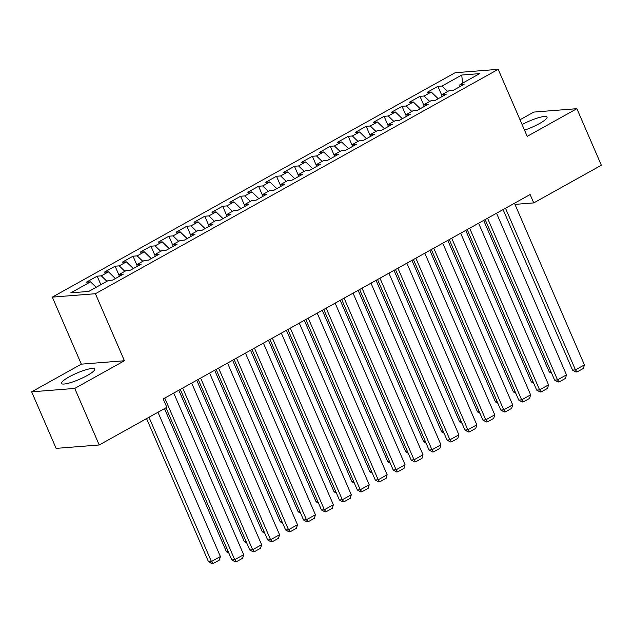 <?xml version="1.0" encoding="UTF-8"?>
<svg xmlns="http://www.w3.org/2000/svg" width="633" height="633" viewBox="0 0 633 633"><rect width="100%" height="100%" fill="white"/><g stroke="black" fill="none" stroke-linecap="round" stroke-linejoin="round"><path stroke-width="0.95" d="M87.212 375.519A18.112 3.355 -23.4 0 0 94.752 369.039A18.112 3.355 -23.4 0 0 69.037 376.952A18.112 3.355 -23.4 0 0 61.496 383.432A18.112 3.355 -23.4 0 0 87.212 375.519M524.504 130.129A18.112 3.355 -23.4 0 0 539.49 123.554A18.112 3.355 -23.4 0 0 547.031 117.073A18.112 3.355 -23.4 0 0 522.098 124.559M31.65 391.827L74.741 388.425L124.416 360.755L81.325 364.149L31.65 391.827L56.123 448.378L99.215 444.983L166.827 407.312L163.195 398.94L530.114 194.529L533.738 202.908L601.35 165.237L576.877 108.686L533.785 112.081L520.017 119.756M81.325 364.149L52.317 297.122L455.103 72.732L498.195 69.329L95.409 293.72L52.317 297.122M462.517 83.192L461.766 75.034L442.04 86.025L437.901 86.349L427.14 92.347L431.279 92.022L424.102 96.018L419.972 96.343L409.211 102.332L413.341 102.008L406.172 106.004L402.034 106.328L391.273 112.326L395.411 112.001L388.235 115.997L384.104 116.322L373.343 122.319L377.474 121.987L370.305 125.991L366.167 126.315L355.406 132.305L359.544 131.981L352.367 135.976L348.237 136.301L337.476 142.298L341.606 141.974L334.438 145.97L330.299 146.294L319.538 152.292L323.677 151.96L316.5 155.955L312.37 156.288L301.609 162.277L305.739 161.953L298.57 165.949L294.432 166.273L283.671 172.271L287.809 171.947L280.633 175.942L276.502 176.267L265.741 182.264L269.88 181.932L262.703 185.928L258.565 186.26L247.812 192.25L251.942 191.926L244.773 195.921L240.635 196.246L229.874 202.244L234.012 201.919L226.836 205.915L222.705 206.239L211.944 212.237L216.075 211.905L208.906 215.9L204.768 216.233L194.007 222.223L198.145 221.898L190.968 225.894L186.838 226.218L176.077 232.216L180.207 231.892L173.038 235.887L168.9 236.212L158.139 242.202L162.277 241.877L155.101 245.873L150.971 246.205L140.209 252.195L144.34 251.871L137.171 255.867L133.033 256.191L122.272 262.189L126.41 261.864L119.233 265.86L115.103 266.184L104.342 272.174L108.472 271.85L101.304 275.846L97.165 276.17L86.404 282.168L90.543 281.843L96.169 287.287M461.766 75.034L479.695 73.618L459.969 84.608L459.724 86.729M90.543 281.843L70.817 292.834L88.755 291.417L108.48 280.427L112.611 280.103L123.372 274.105L119.241 274.437L126.41 270.433L130.548 270.109L141.309 264.119L137.171 264.444L144.348 260.448L148.478 260.123L159.239 254.126L155.109 254.45L162.277 250.454L166.416 250.13L177.177 244.132L173.038 244.465L180.215 240.461L184.345 240.136L195.106 234.147L190.968 234.471L198.145 230.475L202.283 230.151L213.036 224.153L208.906 224.478L216.075 220.482L220.213 220.157L230.974 214.16L226.836 214.492L234.012 210.496L238.143 210.164L248.904 204.174L244.773 204.499L251.942 200.503L256.08 200.178L266.841 194.181L262.703 194.505L269.88 190.509L274.01 190.185L284.771 184.187L280.641 184.519L287.809 180.524L291.948 180.191L302.709 174.202L298.57 174.526L305.747 170.53L309.877 170.206L320.638 164.208L316.508 164.533L323.677 160.537L327.815 160.212L338.576 154.223L334.438 154.547L341.614 150.551L345.745 150.219L356.506 144.229L352.375 144.553L359.544 140.558L363.682 140.233L374.443 134.236L370.305 134.56L377.482 130.564L381.612 130.24L392.373 124.25L388.243 124.574L395.411 120.579L399.55 120.254L410.303 114.257L406.172 114.581L413.349 110.585L417.479 110.261L428.24 104.263L424.102 104.587L431.279 100.592L435.417 100.267L446.17 94.277L442.04 94.602L449.208 90.606L453.347 90.282L464.108 84.284L459.969 84.608M101.304 275.846L106.93 281.289M108.472 271.85L115.404 278.552M119.233 265.86L124.867 271.296M126.41 261.864L133.334 268.558M119.241 274.437L118.988 276.55M137.171 255.867L142.797 261.31M144.34 251.871L151.271 258.565M137.171 264.444L136.918 266.556M155.101 245.873L160.727 251.317M162.277 241.877L169.201 248.579M155.109 254.45L154.856 256.571M173.038 235.887L178.664 241.323M180.207 231.892L187.131 238.586M173.038 244.465L172.785 246.577M190.968 225.894L196.594 231.338M198.145 221.898L205.068 228.592M190.968 234.471L190.723 236.584M208.906 215.9L214.532 221.344M216.075 211.905L222.998 218.607M208.906 224.478L208.653 226.598M226.836 205.915L232.461 211.359M234.012 201.919L240.936 208.613M226.836 214.492L226.59 216.605M244.773 195.921L250.399 201.365M251.942 191.926L258.865 198.62M244.773 204.499L244.52 206.611M262.703 185.928L268.329 191.372M269.88 181.932L276.803 188.634M262.703 194.505L262.458 196.626M280.633 175.942L286.266 181.386M287.809 171.947L294.733 178.641M280.641 184.519L280.387 186.632M298.57 165.949L304.196 171.393M305.739 161.953L312.67 168.647M298.57 174.526L298.325 176.647M316.5 155.955L322.134 161.399M323.677 151.96L330.6 158.661M316.508 164.533L316.255 166.653M334.438 145.97L340.063 151.414M341.606 141.974L348.538 148.668M334.438 154.547L334.192 156.66M352.367 135.976L358.001 141.42M359.544 131.981L366.467 138.674M352.375 144.553L352.122 146.674M370.305 125.991L375.931 131.427M377.474 121.987L384.405 128.689M370.305 134.56L370.052 136.681M388.235 115.997L393.861 121.441M395.411 112.001L402.335 118.695M388.243 124.574L387.989 126.687M406.172 106.004L411.798 111.448M413.341 102.008L420.265 108.71M406.172 114.581L405.919 116.701M424.102 96.018L429.728 101.454M431.279 92.022L438.202 98.716M424.102 104.587L423.857 106.708M442.04 86.025L447.666 91.468M442.04 94.602L441.787 96.714M74.741 388.425L99.215 444.983M498.195 69.329L527.202 136.356L576.877 108.686M124.416 360.755L95.409 293.72M514.969 204.388L533.738 202.908M437.901 86.349L441.921 95.63M419.972 96.343L423.983 105.624M402.034 106.328L406.054 115.61M384.104 116.322L388.116 125.603M366.167 126.315L370.186 135.589M348.237 136.301L352.249 145.582M330.299 146.294L334.319 155.576M312.37 156.288L316.381 165.561M294.432 166.273L298.452 175.555M276.502 176.267L280.514 185.548M258.565 186.26L262.584 195.534M240.635 196.246L244.647 205.527M222.705 206.239L226.717 215.521M204.768 216.233L208.787 225.506M186.838 226.218L190.85 235.5M168.9 236.212L172.92 245.493M150.971 246.205L154.982 255.479M133.033 256.191L137.052 265.472M115.103 266.184L119.115 275.466M97.165 276.17L100.845 284.676M514.471 203.24L584.417 364.877L575.452 369.878L572.541 370.107L575.935 372.006L577.098 371.919L575.452 369.878L505.506 208.241M503.077 209.586L572.541 370.107M584.417 364.877L583.381 368.422L577.098 371.919M483.667 220.403L549.246 371.943L551.019 371.8M551.667 373.296L549.246 371.943M496.541 213.234L566.488 374.871L557.515 379.863L554.603 380.093L558.005 382L559.168 381.905L557.515 379.863L487.568 218.227M485.147 219.58L554.603 380.093M566.488 374.871L565.443 378.407L559.168 381.905M478.603 223.227L548.55 384.856L539.585 389.857L536.673 390.086L540.068 391.993L541.231 391.898L539.585 389.857L469.639 228.22M467.209 229.573L536.673 390.086M548.55 384.856L547.513 388.401L541.231 391.898M465.738 230.396L531.316 381.928L533.081 381.794M533.73 383.289L531.316 381.928M447.8 240.382L513.379 391.922L515.151 391.78M515.8 393.275L513.379 391.922M460.674 233.213L530.62 394.85L521.647 399.842L518.744 400.072L522.138 401.979L523.301 401.892L521.647 399.842L451.709 238.206M449.28 239.559L518.744 400.072M530.62 394.85L529.576 398.394L523.301 401.892M442.736 243.207L512.683 404.843L503.718 409.836L500.806 410.065L504.2 411.972L505.371 411.877L503.718 409.836L433.771 248.199M431.342 249.552L500.806 410.065M512.683 404.843L511.646 408.38L505.371 411.877M429.87 250.375L495.449 401.915L497.214 401.773M497.862 403.268L495.449 401.915M411.933 260.361L477.511 411.901L479.284 411.767M479.933 413.262L477.511 411.901M424.806 253.192L494.753 414.829L485.788 419.829L482.876 420.059L486.271 421.966L487.434 421.871L485.788 419.829L415.841 258.193M413.412 259.546L482.876 420.059M494.753 414.829L493.708 418.373L487.434 421.871M394.003 270.354L459.582 421.895L461.354 421.752M461.995 423.248L459.582 421.895M406.869 263.186L476.815 424.822L467.85 429.815L464.939 430.044L468.333 431.951L469.504 431.864L467.85 429.815L397.904 268.178M395.483 269.531L464.939 430.044M476.815 424.822L475.779 428.367L469.504 431.864M376.073 280.348L441.644 431.888L443.416 431.746M444.065 433.241L441.644 431.888M388.939 273.179L458.885 434.816L449.921 439.808L447.009 440.038L450.403 441.945L451.566 441.85L449.921 439.808L379.974 278.172M377.545 279.525L447.009 440.038M458.885 434.816L457.841 438.353L451.566 441.85M358.136 290.333L423.714 441.874L425.487 441.739M426.128 443.235L423.714 441.874M371.001 283.165L440.948 444.801L431.983 449.802L429.071 450.031L432.474 451.93L433.637 451.843L431.983 449.802L362.036 288.165M359.615 289.518L429.071 450.031M440.948 444.801L439.911 448.346L433.637 451.843M340.206 300.327L405.777 451.867L407.549 451.725M408.198 453.22L405.777 451.867M353.072 293.158L423.018 454.795L414.053 459.787L411.141 460.017L414.536 461.924L415.699 461.837L414.053 459.787L344.107 298.151M341.678 299.504L411.141 460.017M423.018 454.795L421.982 458.339L415.699 461.837M322.268 310.32L387.847 461.861L389.619 461.718M390.268 463.214L387.847 461.861M335.142 303.152L405.088 464.788L396.116 469.781L393.204 470.01L396.606 471.917L397.769 471.822L396.116 469.781L326.169 308.144M323.748 309.497L393.204 470.01M405.088 464.788L404.044 468.325L397.769 471.822M304.338 320.306L369.909 471.846L371.682 471.712M372.331 473.207L369.909 471.846M317.204 313.137L387.151 474.774L378.186 479.774L375.274 480.004L378.669 481.903L379.832 481.816L378.186 479.774L308.239 318.138M305.81 319.483L375.274 480.004M387.151 474.774L386.114 478.319L379.832 481.816M286.401 330.299L351.98 481.84L353.752 481.697M354.401 483.193L351.98 481.84M299.274 323.131L369.221 484.767L360.248 489.76L357.336 489.989L360.739 491.896L361.902 491.801L360.248 489.76L290.302 328.123M287.88 329.476L357.336 489.989M369.221 484.767L368.177 488.312L361.902 491.801M268.471 340.293L334.05 491.833L335.814 491.691M336.463 493.186L334.05 491.833M281.337 333.124L351.283 494.761L342.318 499.754L339.407 499.983L342.801 501.89L343.964 501.795L342.318 499.754L272.372 338.117M269.943 339.47L339.407 499.983M351.283 494.761L350.247 498.298L343.964 501.795M250.533 350.278L316.112 501.819L317.885 501.676M318.534 503.18L316.112 501.819M263.407 343.11L333.354 504.746L324.381 509.747L321.469 509.976L324.871 511.875L326.035 511.788L324.381 509.747L254.434 348.11M252.013 349.456L321.469 509.976M333.354 504.746L332.309 508.291L326.035 511.788M232.604 360.272L298.183 511.812L299.947 511.67M300.596 513.165L298.183 511.812M245.469 353.103L315.416 514.74L306.451 519.733L303.539 519.962L306.934 521.869L308.097 521.774L306.451 519.733L236.505 358.096M234.075 359.449L303.539 519.962M315.416 514.74L314.379 518.277L308.097 521.774M214.666 370.265L280.245 521.798L282.017 521.663M282.666 523.159L280.245 521.798M227.54 363.097L297.486 524.733L288.521 529.726L285.61 529.956L289.004 531.862L290.167 531.767L288.521 529.726L218.575 368.089M216.146 369.443L285.61 529.956M297.486 524.733L296.442 528.27L290.167 531.767M196.736 380.251L262.315 531.791L264.088 531.649M264.729 533.144L262.315 531.791M209.602 373.082L279.549 534.719L270.584 539.72L267.672 539.949L271.066 541.848L272.237 541.761L270.584 539.72L200.637 378.083M198.208 379.428L267.672 539.949M279.549 534.719L278.512 538.264L272.237 541.761M178.807 390.245L244.378 541.785L246.15 541.642M246.799 543.138L244.378 541.785M191.672 383.076L261.619 544.712L252.654 549.705L249.742 549.935L253.137 551.841L254.3 551.747L252.654 549.705L182.708 388.069M180.278 389.422L249.742 549.935M261.619 544.712L260.574 548.249L254.3 551.747M164.493 408.609L226.448 551.77L228.22 551.636M228.861 553.131L226.448 551.77M173.735 393.069L243.681 554.706L234.716 559.699L231.805 559.928L235.199 561.835L236.37 561.74L234.716 559.699L164.77 398.062M165.973 407.794L231.805 559.928M243.681 554.706L242.645 558.243L236.37 561.74M146.563 418.603L208.51 561.764L211.422 561.534L148.984 417.25M157.957 412.257L220.395 556.542L219.35 560.078L213.076 563.576L211.913 563.671L208.51 561.764M213.076 563.576L211.422 561.534L220.395 556.542"/></g></svg>
